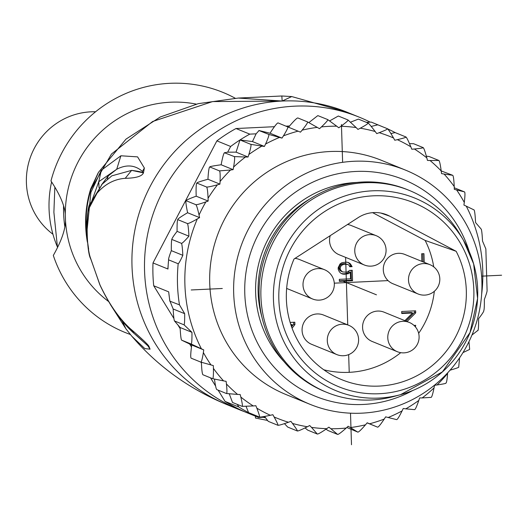 <?xml version="1.0" encoding="UTF-8"?>
<svg xmlns="http://www.w3.org/2000/svg" width="528" height="528" viewBox="0 0 528 528"><rect width="100%" height="100%" fill="white"/><g stroke="black" fill="none" stroke-linecap="round" stroke-linejoin="round"><path stroke-width="0.79" d="M372.623 212.659L425.132 240.418A90.103 88.202 -67.9 0 1 433.732 266.858M434.326 291.304A90.103 88.202 -67.9 0 1 418.658 333.34M400.732 352.664A90.103 88.202 -67.9 0 1 323.796 369.778M429.97 264.686L404.758 254.423A15.807 15.47 112.1 0 0 383.288 269.801A15.807 15.47 112.1 0 0 392.845 283.708L418.051 293.964A15.807 15.807 0 0 0 439.811 278.83A15.807 15.807 0 0 0 429.97 264.686A15.807 15.47 112.1 0 0 408.5 280.064A15.807 15.47 112.1 0 0 418.051 293.964M409.253 322.423L384.047 312.167A15.807 15.47 112.1 0 0 362.578 327.545A15.807 15.47 112.1 0 0 372.128 341.451L397.34 351.707A15.807 15.807 0 0 0 419.1 336.574A15.807 15.807 0 0 0 409.253 322.423A15.807 15.47 112.1 0 0 387.783 337.801A15.807 15.47 112.1 0 0 397.34 351.707M348.757 325.301L323.545 315.044A15.807 15.47 112.1 0 0 302.075 330.422A15.807 15.47 112.1 0 0 311.632 344.322L336.838 354.585A15.807 15.807 0 0 0 358.598 339.445A15.807 15.807 0 0 0 348.757 325.301A15.807 15.47 112.1 0 0 327.287 340.679A15.807 15.47 112.1 0 0 336.838 354.585M324.482 269.696A15.807 15.47 112.1 0 0 303.013 285.074A15.807 15.47 112.1 0 0 312.563 298.98A15.807 15.807 0 0 0 334.323 283.84A15.807 15.807 0 0 0 324.482 269.696L299.27 259.439A15.807 15.47 112.1 0 0 295 258.39M286.645 288.413A15.807 15.47 112.1 0 0 287.357 288.717L312.563 298.98M376.233 235.706A15.807 15.47 112.1 0 0 354.763 251.084A15.807 15.47 112.1 0 0 364.32 264.99A15.807 15.807 0 0 0 386.074 249.85A15.807 15.807 0 0 0 376.233 235.706L351.028 225.443A15.807 15.47 112.1 0 0 347.53 224.492M330.244 235.646A15.807 15.47 112.1 0 0 329.551 240.827A15.807 15.47 112.1 0 0 339.108 254.727L364.32 264.99M421.865 261.386L421.628 253.79L423.951 253.684L424.222 262.343M401.735 312.965L411.411 312.503L412.612 312.992L401.749 313.507L401.689 311.5L415.648 310.834L415.714 312.847L407.048 321.526M412.612 312.992L404.864 320.641M415.391 326.891L415.714 325.321L413.965 325.406M292.07 328.185L294.901 324.621L294.829 322.212L290.149 322.436M349.516 270.402L348.005 271.682L346.46 272.158L342.573 271.94L340.573 270.019L340.118 268.033L341.207 265.564L343.886 264.231L347.774 264.449L348.962 265.195L349.787 266.765L352.117 266.653L350.077 263.531L348.097 262.416L346.15 262.106L341.893 262.713L339.992 264.013L338.171 267.722L338.217 269.326L339.055 271.3L340.27 272.851L342.25 273.966L344.197 274.276L348.454 273.676L350.354 272.375L350.559 278.804L339.313 279.338L339.372 281.351L352.559 280.724L352.229 270.27L349.516 270.402M380.899 213.074L389.572 216.104L456.159 251.302L425.132 240.418M389.572 216.104A31.944 31.271 112.1 0 0 385.334 214.256A31.944 31.271 112.1 0 0 358.222 217.589L294.037 259.01A91.681 89.74 112.1 0 0 337.867 377.989A91.681 89.74 112.1 0 0 379.216 386.08A91.681 89.74 112.1 0 0 456.159 251.302M364.544 182.741A109.065 106.762 -67.9 0 1 409.068 190.337A109.065 106.762 -67.9 0 1 460.066 234.498L463.432 240.2A104.056 101.858 -67.9 0 1 400.58 394.654A104.056 101.858 -67.9 0 1 378.814 398.086A104.056 101.858 -67.9 0 1 273.438 299.31A104.056 101.858 -67.9 0 1 372.299 190.826A104.056 101.858 -67.9 0 1 463.432 240.2L473.642 263.921L477.589 298.498L470.012 332.614L442.424 371.884L400.58 394.654L394.192 396.389A109.065 106.762 -67.9 0 1 371.375 399.986A109.065 106.762 -67.9 0 1 326.852 392.39A109.065 106.762 -67.9 0 1 262.614 273.379A109.065 106.762 -67.9 0 1 364.544 182.741M409.068 190.337L407.273 189.611A109.065 106.762 112.1 0 0 362.749 182.008A109.065 106.762 112.1 0 0 260.819 272.653A109.065 106.762 112.1 0 0 325.057 391.657L326.852 392.39M261.914 317.104A102.742 100.571 -67.9 0 1 258.146 292.499A102.742 100.571 -67.9 0 1 310.015 198.891M284.005 361.621A105.904 103.666 -67.9 0 1 255.638 292.895A105.904 103.666 -67.9 0 1 356.915 182.45M469.247 251.658A116.972 114.497 112.1 0 0 340.514 173.25A116.972 114.497 112.1 0 0 244.781 293.41A116.972 114.497 112.1 0 0 412.744 390.515M481.886 281.325A126.456 123.783 112.1 0 0 405.445 170.095A126.456 123.783 112.1 0 0 233.68 293.119A126.456 123.783 112.1 0 0 310.114 404.349A126.456 123.783 112.1 0 0 481.886 281.325M405.445 170.095L381.493 160.347A126.456 123.783 112.1 0 0 209.722 283.371A126.456 123.783 112.1 0 0 286.163 394.607L310.114 404.349M459.604 357.826L458.713 366.973C459.307 367.277 456.482 368.326 450.252 370.121L450.054 370.174M447.612 372.893L447.579 373.461A151.747 148.54 -67.9 0 1 437.118 384.945L434.531 385.301L434.049 387.902A151.747 148.54 -67.9 0 1 422.215 397.927L419.615 397.934L418.796 400.455A151.747 148.54 -67.9 0 1 405.801 408.844L403.227 408.507L402.092 410.909A151.747 148.54 -67.9 0 1 388.159 417.516L385.651 416.843L384.226 419.074A151.747 148.54 -67.9 0 1 369.58 423.793L367.191 422.789L365.488 424.822A151.747 148.54 -67.9 0 1 350.394 427.568L348.157 426.254L346.216 428.043A151.747 148.54 -67.9 0 1 330.924 428.769L328.878 427.165L326.726 428.69A151.747 148.54 -67.9 0 1 311.507 427.383L309.685 425.522L307.362 426.749A151.747 148.54 -67.9 0 1 292.472 423.436L290.908 421.344L288.453 422.255A151.747 148.54 -67.9 0 1 274.138 416.988L272.864 414.704L270.316 415.285A151.747 148.54 -67.9 0 1 256.832 408.157L255.862 405.715L253.262 405.953A151.747 148.54 -67.9 0 1 240.841 397.082L240.194 394.535L237.593 394.423A151.747 148.54 -67.9 0 1 226.439 383.968L226.129 381.348L223.568 380.899A151.747 148.54 -67.9 0 1 213.431 368.419L213.338 365.594L200.759 362.083C201.445 362.274 202.316 359.086 203.366 352.526L203.729 349.906L201.386 348.79A151.747 148.54 -67.9 0 1 184.873 283.45A151.747 148.54 -67.9 0 1 197.307 218.942L199.577 217.609L199.043 215.028A151.747 148.54 -67.9 0 1 205.874 201.894L208.171 201.056L208.078 198.224C207.748 191.182 207.24 187.44 206.547 186.998C207.306 187.255 210.929 186.529 217.404 184.826L219.925 184.133L220.077 181.493A151.747 148.54 -67.9 0 1 230.538 170.009L233.125 169.653L233.607 167.046A151.747 148.54 -67.9 0 1 245.441 157.027L248.041 157.014L248.86 154.493A151.747 148.54 -67.9 0 1 261.855 146.104L264.429 146.441L265.564 144.045A151.747 148.54 -67.9 0 1 279.497 137.432L282.005 138.105L283.43 135.874A151.747 148.54 -67.9 0 1 298.076 131.155L300.465 132.158L302.168 130.132A151.747 148.54 -67.9 0 1 317.262 127.387L319.499 128.7L321.44 126.905A151.747 148.54 -67.9 0 1 336.725 126.179L338.778 127.783L340.93 126.258A151.747 148.54 -67.9 0 1 356.149 127.565L357.971 129.426L360.294 128.198A151.747 148.54 -67.9 0 1 375.184 131.512L376.748 133.604L379.203 132.693A151.747 148.54 -67.9 0 1 393.518 137.96L394.792 140.243L397.34 139.669A151.747 148.54 -67.9 0 1 410.824 146.797L411.794 149.233L414.394 148.995A151.747 148.54 -67.9 0 1 426.815 157.865L427.462 160.413L430.063 160.525A151.747 148.54 -67.9 0 1 441.217 170.98L441.527 173.6L444.088 174.055A151.747 148.54 -67.9 0 1 454.225 186.529L454.318 189.361L464.501 191.888C465.168 192.258 465.095 195.769 464.29 202.422L463.921 205.049L466.27 206.158A151.747 148.54 -67.9 0 1 482.783 271.498A151.747 148.54 -67.9 0 1 481.622 294.419M466.27 206.158L474.058 209.933C474.672 210.745 475.174 214.955 475.57 222.565L481.193 229.119C481.694 230.01 482.143 234.003 482.526 241.085L485.852 248.926L487.08 290.228C487.331 290.921 486.427 293.99 484.361 299.435C484.414 306.385 484.216 310.114 483.754 310.609C484.097 311.117 482.374 313.817 478.592 318.707C478.672 326.185 478.421 330.092 477.847 330.422L471.953 335.049M481.193 229.119L481.397 229.515L481.193 229.119M464.574 191.941L454.265 187.77M452.767 175.355L452.694 175.303C453.38 175.745 453.895 179.487 454.225 186.529M441.21 170.927L452.694 175.303L444.088 174.055M438.893 160.499L438.827 160.459C439.514 160.822 440.312 164.333 441.217 170.98M426.373 156.163L429.244 156.559L438.827 160.459L430.063 160.525M423.192 147.635L423.139 147.602C423.839 147.965 425.066 151.391 426.815 157.865M409.51 143.636L413.563 143.708L423.139 147.602C423.727 147.886 420.816 148.355 414.394 148.995M405.933 136.976L405.913 136.963C406.619 137.326 408.256 140.6 410.824 146.797M387.651 128.885A158.07 154.73 -67.9 0 1 395.129 132.581L405.913 136.963C406.501 137.26 403.643 138.164 397.34 139.669M395.129 132.581L390.925 133.531M377.843 124.826L387.427 128.72C388.146 129.076 390.179 132.158 393.518 137.96M387.427 128.72C388.014 129.03 385.275 130.357 379.203 132.693M377.837 124.819L371.21 126.43M358.42 119.117L368.003 123.017C368.735 123.367 371.125 126.199 375.184 131.512M368.003 123.017C368.597 123.334 366.029 125.063 360.294 128.198M358.373 119.104L350.618 122.146M338.395 116.048L347.972 119.948L356.149 127.565M347.972 119.948C348.579 120.272 346.229 122.377 340.93 126.258M338.303 116.028L329.683 120.872M317.929 115.645L327.683 119.559L336.725 126.179M327.683 119.559C328.291 119.896 326.212 122.344 321.44 126.905M317.684 115.711L308.867 122.588M288.572 127.195L290.189 125.255C294.591 120.193 297.158 117.764 297.898 117.968L307.474 121.869L317.262 127.387M307.474 121.869C308.095 122.212 306.326 124.971 302.168 130.132M278.091 122.925L298.076 131.155M287.701 126.832C288.328 127.182 286.909 130.198 283.43 135.874M278.038 122.905L278.117 122.932C277.391 122.734 275.174 125.426 271.458 131.003L270.032 133.234L282.005 138.105M270.032 133.234L258.885 130.495L268.693 134.363L279.497 137.432M268.693 134.363C269.333 134.726 268.29 137.947 265.564 144.045M259.116 130.469L256.1 133.828L252.457 141.57L264.429 146.441M252.457 141.57L240.002 139.953L250.78 144.335L261.855 146.104M250.78 144.335C251.427 144.698 250.787 148.084 248.86 154.493M236.069 152.143L227.667 152.176L230.657 146.474A158.07 154.73 -67.9 0 1 240.002 139.953L236.069 152.143L248.041 157.014M227.667 152.176L224.44 152.75L234.267 156.578L245.441 157.027M234.267 156.578C234.927 156.948 234.709 160.433 233.607 167.046M224.69 152.684C223.997 152.493 222.974 155.661 221.635 162.175L221.146 164.776L233.125 169.653M221.146 164.776L218.566 165.132C212.17 166.082 209.273 166.696 209.86 166.987L219.437 170.881L230.538 170.009M219.437 170.881C220.11 171.25 220.321 174.788 220.077 181.493M209.86 166.987C209.174 166.802 208.593 170.009 208.098 176.616L207.953 179.256L219.925 184.133M207.953 179.256L205.432 179.956C199.195 181.751 196.376 182.8 196.964 183.104L206.547 186.998M196.964 183.104C196.284 182.985 195.994 186.404 196.106 193.354L196.192 196.185L208.171 201.056M196.192 196.185L193.901 197.023C188.14 199.234 185.585 200.482 186.232 200.759L195.809 204.659C196.495 204.923 199.848 203.999 205.874 201.894M195.809 204.659C196.508 205.022 197.584 208.481 199.043 215.028M186.232 200.759C185.572 200.574 185.849 203.702 187.07 210.157L187.598 212.738L199.577 217.609M187.598 212.738L185.328 214.064C179.738 217.47 177.236 219.331 177.837 219.655L187.414 223.555C188.173 223.786 191.466 222.248 197.307 218.942M177.837 219.655C177.263 219.985 177.012 223.892 177.085 231.363L188.932 236.188C188.536 228.578 188.027 224.367 187.414 223.555M177.085 231.363C173.303 236.26 171.587 238.96 171.923 239.468L181.507 243.362C182.299 243.322 184.774 240.926 188.932 236.188M171.864 239.144L171.699 239.87L171.864 239.144M171.923 239.468C171.468 239.963 171.263 243.692 171.323 250.642L182.84 255.328C182.457 248.239 182.008 244.253 181.507 243.362M191.954 332.33L180.107 327.512C180.503 335.122 181.012 339.332 181.619 340.144L191.202 344.045C191.776 343.715 192.027 339.808 191.954 332.33L184.067 324.852C184.529 324.357 184.727 320.628 184.675 313.678L179.474 304.847L169.825 301.151L168.755 292.479M191.202 344.045L201.386 348.79M171.323 250.642C169.257 256.087 168.346 259.156 168.604 259.849L178.18 263.749C178.86 263.432 180.411 260.627 182.84 255.328M274.408 126.7L236.009 128.528A158.07 154.73 112.1 0 0 216.883 140.864L153.001 262.937A158.07 154.73 112.1 0 0 152.948 274.369A158.07 154.73 112.1 0 0 153.714 285.767L168.689 291.859A158.07 154.73 112.1 0 0 169.891 300.947L173.158 308.992L184.675 313.678M173.158 308.992C173.54 316.074 173.983 320.067 174.484 320.958L184.067 324.852M174.484 320.958L180.107 327.512M181.619 340.144L191.756 345.028L203.729 349.906M191.756 345.028L191.387 347.648C190.582 354.308 190.516 357.819 191.176 358.189L200.759 362.083M201.412 362.307L201.452 363.548C201.782 370.59 202.297 374.332 202.99 374.774L212.573 378.675C213.253 378.787 213.536 375.368 213.431 368.419M212.573 378.675L223.568 380.899M214.46 379.097C215.371 385.744 216.17 389.255 216.856 389.618L226.433 393.518C227.099 393.703 227.099 390.522 226.439 383.968M226.433 393.518L237.593 394.423M232.538 402.475L242.121 406.369C242.774 406.56 242.345 403.465 240.841 397.082M232.492 402.448L229.31 393.914M242.121 406.369L253.262 405.953M246.114 406.448L248.569 412.625L259.347 417.008C259.994 417.199 259.156 414.249 256.832 408.157M259.347 417.008C260.113 417.265 263.769 416.691 270.316 415.285M264.587 416.453L268.257 421.351L277.834 425.251C278.467 425.449 277.233 422.697 274.138 416.988M277.834 425.251C278.599 425.495 282.137 424.499 288.453 422.255M284.473 423.647L287.681 427.06L297.297 430.973M307.362 426.749C301.382 429.785 298.016 431.191 297.257 430.96C297.884 431.165 296.287 428.657 292.472 423.436M305.059 427.931L307.705 430.129L317.348 434.049M326.726 428.69C321.182 432.472 318.034 434.254 317.288 434.029L311.507 427.383M325.994 429.205L327.994 430.518L337.656 434.432M346.216 428.043C341.2 432.505 338.323 434.63 337.577 434.412L330.924 428.769M346.817 427.489L357.872 432.122M365.488 424.822C361.086 429.884 358.519 432.313 357.786 432.109L350.394 427.568M367.112 422.882L377.593 427.152M384.226 419.074C380.503 424.651 378.286 427.343 377.56 427.145L369.58 423.793M402.092 410.909C399.122 416.902 397.28 419.806 396.568 419.608L388.159 417.516M418.796 400.455C416.625 406.765 415.186 409.827 414.48 409.636L405.801 408.844M434.049 387.902C432.703 394.416 431.686 397.584 430.993 397.393L422.215 397.927M447.579 373.461C447.091 380.068 446.503 383.275 445.823 383.09L445.823 383.09C446.411 383.381 443.507 383.995 437.118 384.945M469.511 349.483L462.97 352.612M469.649 349.213L468.956 341.675M384.932 127.71L371.243 122.1L366.32 122.331M385.018 127.703A158.07 154.73 -67.9 0 1 386.153 128.205M289.582 125.981L286.024 126.152M256.1 133.828L249.777 134.132L236.009 128.528M230.657 146.474L216.883 140.864M240.002 139.953A158.07 154.73 -67.9 0 1 249.777 134.132M153.001 262.937L167.97 269.029L168.023 267.881M167.864 268.693L168.604 259.849A158.07 154.73 112.1 0 0 167.97 269.029M153.714 285.767L173.917 318.503M178.233 325.499L180.167 328.634M189.677 344.045L191.486 346.969M200.825 362.109L201.439 363.106M210.533 377.843L215.582 386.027M218.117 390.133L225.073 401.405L238.841 407.009L237.217 404.375M225.073 401.405A158.07 154.73 112.1 0 0 244.913 411.893L258.687 417.496A158.07 154.73 -67.9 0 1 248.569 412.625A158.07 154.73 -67.9 0 1 238.841 407.009M265.003 417.199L258.687 417.496M244.332 411.642A158.07 154.73 -67.9 0 1 240.115 409.999A158.07 154.73 -67.9 0 1 147.022 237.521A158.07 154.73 -67.9 0 1 294.749 106.161A158.07 154.73 -67.9 0 1 359.278 117.176A158.07 154.73 -67.9 0 1 370.227 122.146M265.564 417.826A158.07 154.73 -67.9 0 1 263.135 417.285M255.413 416.17L255.473 418.044L267.333 420.394M281.82 95.99L291.733 96.558L282.176 101.039L238.306 98.056L281.82 95.99L282.176 101.039A158.07 154.73 112.1 0 0 134.449 232.406A158.07 154.73 112.1 0 0 227.542 404.877C189.823 389.453 157.912 366.557 131.795 336.197L131.65 336.026M87.12 240.22L86.064 219.252A111.058 108.715 -67.9 0 1 91.126 189.077L111.474 154.011L152.625 121.513L212.553 101.587L282.176 101.039A158.07 154.73 112.1 0 1 346.698 112.055L359.278 117.176M98.036 173.138L90.71 188.872A22.13 0.389 17.3 0 1 91.126 189.083L98.459 172.359L126.001 139.115L160.288 116.985L198.244 103.66L238.306 98.056M196.31 104.128A110.649 108.313 112.1 0 0 65.3 214.111L65.518 221.027C65.241 230.096 61.169 241.56 53.315 255.433A129.617 126.878 -67.9 0 0 130.363 334.481M235.211 98.221A129.617 126.878 -67.9 0 0 50.972 180.972C59.75 194.225 64.522 205.273 65.3 214.111M63.565 205.841A23.707 4.415 -92.7 0 0 63.584 212.626A23.707 4.415 -92.7 0 0 64.858 226.736M54.846 187.143L53.889 212.263L57.479 247.533M65.518 221.027A110.649 108.313 112.1 0 0 108.537 301.481M110.392 304.511L125.875 328.753L131.802 336.204L144.824 348.592L150.077 349.186L148.863 346.124C147.424 343.946 141.227 338.131 130.271 328.667C118.886 318.232 108.695 303.461 99.7 284.354L90.631 258.403C86.605 248.259 85.529 214.48 89.054 208.25L97.027 193.182C105.006 184.054 114.404 179.098 125.228 178.319C136.026 178.101 142.098 176.279 143.444 172.861L131.624 170.372C137.834 171.151 141.722 171.983 143.293 172.861L142.415 171.402L143.293 172.861M86.559 235.158L90.902 192.39L101.303 170.26L98.762 181.711L116.714 169.27L108.187 175.949L101.429 185.011M143.444 172.861L144.375 168.029L137.584 156.875L120.892 155.78L101.303 170.26M125.228 178.319L131.624 170.372L111.811 175.844L102.056 184.305L97.027 193.182M120.892 155.78L116.714 169.27C126.423 164.254 134.99 164.967 142.415 171.402L144.375 168.029M102.056 184.305L90.248 203.729L89.054 208.25M90.889 259.413L90.631 258.403M130.271 328.667L134.086 333.445M148.863 346.124L147.873 345.82L134.02 333.379M99.7 284.354L100.188 285.523C109.864 305.844 121.169 321.823 134.112 333.472L141.821 340.296M150.077 349.186L147.873 345.82L148.738 346.045M125.875 328.753L122.034 320.588M88.381 210.481L98.762 181.711L99.059 187.882M51.605 181.936A105.904 103.666 112.1 0 0 49.051 208.824A105.904 103.666 112.1 0 0 57.427 246.972M52.958 234.254A67.967 66.535 -67.9 0 1 26.4 182.688A67.967 66.535 -67.9 0 1 95.601 111.764M422.77 253.737L423.027 261.862M414.467 310.893L414.513 312.358L415.714 312.847M414.513 312.358L405.847 321.037M414.407 325.387L414.328 325.743M293.647 322.265L293.707 324.133L291.575 326.819M293.707 324.133L294.901 324.621M291.258 325.915L292.189 324.753L290.717 324.278M292.189 324.753L290.895 324.812M351.047 270.329L351.364 280.236L352.559 280.724M351.364 280.236L339.359 280.804M348.454 273.676L347.252 273.187L349.16 271.887L350.354 272.375M347.252 273.187L345.332 273.682L346.526 274.164M345.332 273.682L343.002 273.788L344.197 274.276M343.002 273.788L341.51 273.55M347.635 262.343L350.077 263.531M348.876 263.043L350.09 264.594L351.292 265.082M350.09 264.594L350.922 266.165L352.117 266.653M350.922 266.165L349.51 266.237M346.21 264.119L347.774 264.449M345.015 263.63L342.685 263.743L343.886 264.231M342.685 263.743L341.147 264.218L342.342 264.706M341.147 264.218L340.012 265.076L341.207 265.564M340.012 265.076L339.273 266.317L340.468 266.805M339.273 266.317L338.923 267.544L340.118 268.033M338.923 267.544L338.95 268.349L340.144 268.831M338.95 268.349L339.372 269.537L340.573 270.019M339.372 269.537L340.184 270.706L341.385 271.187M340.184 270.706L342.573 271.94M501.6 275.22L481.615 276.164M388.067 280.612L334.283 283.166M222.301 288.493L191.209 289.964M351.496 444.741L350.506 413.18M349.226 372.332L348.665 354.618M347.734 324.885L345.609 257.374M342.626 162.327L341.438 124.535M342.936 281.18L376.457 294.822M379.454 393.723A99.35 97.251 -67.9 0 1 278.843 299.409A99.35 97.251 -67.9 0 1 373.237 195.829A99.35 97.251 -67.9 0 1 473.847 290.143A99.35 97.251 -67.9 0 1 379.454 393.723M451.466 368.544A151.747 148.54 -67.9 0 1 450.252 370.121M211.002 364.973A151.747 148.54 -67.9 0 1 203.366 352.526M208.078 198.224A151.747 148.54 -67.9 0 1 217.404 184.826M456.654 189.981A151.747 148.54 -67.9 0 1 464.29 202.422M179.474 304.847A158.07 154.73 -67.9 0 1 177.5 284.361A158.07 154.73 -67.9 0 1 177.467 283.213A158.07 154.73 -67.9 0 1 178.18 263.749M87.41 242.273A110.649 108.313 112.1 0 1 85.668 225.839A110.649 108.313 -67.9 0 1 90.71 188.872M107.375 179.197L108.187 175.949M477.913 330.627L478.078 330.172M291.733 96.558L346.698 112.055M227.542 404.877L240.115 409.999M100.188 285.529L90.757 258.918C86.123 251.803 85.952 205.821 90.235 203.755M86.552 235.099L88.638 249.157"/></g></svg>
